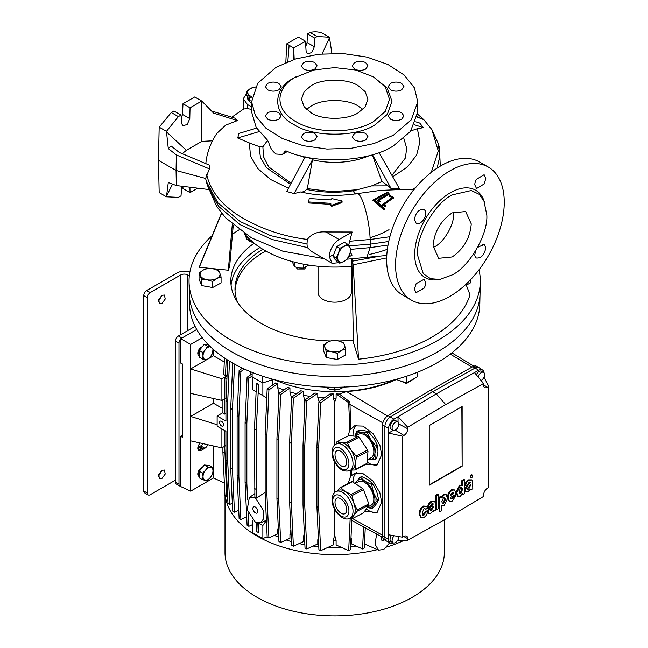 <?xml version="1.0" encoding="UTF-8"?>
<svg xmlns="http://www.w3.org/2000/svg" width="648" height="648" viewBox="0 0 648 648"><rect width="100%" height="100%" fill="white"/><g stroke="black" fill="none" stroke-linecap="round" stroke-linejoin="round"><path stroke-width="0.97" d="M324.761 386.856L329.775 389.213L334.789 390.12L339.746 389.156L344.704 386.735M334.789 390.12L334.789 387.237M296.014 267.268L297.448 269.009L304.495 269.009L305.945 267.13M297.448 269.009L304.495 269.009M248.354 239.752L249.788 241.493L253.06 242.336M249.788 241.493L253.303 242.538M480.29 282.091L479.812 304.471A145.152 83.803 180 0 1 389.391 381.056A145.152 83.803 180 0 1 232.033 362.694A145.152 83.803 180 0 1 189.532 304.471L189.297 293.617A145.387 83.94 0 0 0 279.863 370.324A145.387 83.94 0 0 0 437.473 351.937A145.387 83.94 0 0 0 480.047 293.617A145.387 83.94 180 0 1 389.48 370.324A145.387 83.94 180 0 1 231.871 351.937A145.387 83.94 180 0 1 189.297 293.617L189.054 282.091A145.63 84.078 0 0 0 279.774 358.927A145.63 84.078 0 0 0 437.651 340.508A145.63 84.078 0 0 0 480.29 282.091A145.63 84.078 0 0 0 479.002 269.827M212.204 235.556A145.63 84.078 0 0 0 189.054 282.091M351.848 259.014L353.427 342.46L358.538 359.186A137.425 79.34 -0 0 0 431.851 337.154A137.425 79.34 -0 0 0 470.011 294.832L465.993 284.278M351.888 266.198A99.144 57.243 180 0 1 244.434 233.547M389.011 229.667A76.845 44.364 180 0 1 370.065 237.678M318.055 266.255L318.055 292.58A16.613 9.59 0 0 0 328.309 301.442A16.613 9.59 0 0 0 346.421 299.368A16.613 9.59 0 0 0 351.289 292.58L351.289 266.255M353.387 340.022A103.85 59.956 180 0 1 338.791 340.961M330.294 340.953A103.85 59.956 180 0 1 230.826 281.054A103.85 59.956 180 0 1 254.129 243.203M221.495 213.095L201.002 262.618A137.425 79.34 0 0 0 199.333 267.276L228.315 270.224A107.997 62.354 180 0 1 229.667 266.466L233.264 225.148M232.47 234.26A130.434 75.306 180 0 1 239.096 229.805M386.686 257.896L353.168 264.789L358.538 359.186M353.168 264.789L351.969 259.006M228.315 270.224L232.3 224.305M199.333 267.276L221.632 213.265M161.959 470.302L164.454 470.059L165.216 474.053L161.959 478.443L159.465 478.694L158.703 474.692L161.959 470.302L158.436 476.41M161.959 295.294L164.454 295.051L165.216 299.044L161.959 303.434L159.465 303.685L158.703 299.684L161.959 295.294L158.436 301.401M180.76 334.635L180.76 274.946L150.214 292.58A4.155 2.398 120 0 0 147.274 297.667L147.274 493.031A4.155 2.398 120 0 0 148.133 494.934A4.155 2.398 120 0 0 150.214 494.724L175.47 480.144M147.274 493.031L143.751 490.998A4.155 2.398 120 0 0 144.609 492.893L148.133 494.934M143.751 490.998L143.751 295.634L147.274 297.667M150.214 292.58L146.691 290.547A4.155 2.398 120 0 0 143.751 295.634M146.691 290.547L177.236 272.913A9.971 5.759 180 0 1 189.848 272.209M180.76 274.946A4.982 2.876 180 0 1 187.807 274.946L189.297 275.805A8.311 4.795 60 0 1 189.321 275.821L189.297 275.805M180.76 486.3A4.155 2.398 -60 0 1 179.861 486.113L176.337 484.08A4.155 2.398 -60 0 1 175.47 482.177L175.47 341.083A4.155 2.398 -60 0 1 178.411 335.996L195.064 326.381M202.233 337.738L190.65 344.42L180.76 338.71L196.717 329.5L181.934 338.029L178.411 335.996M175.47 341.083L178.994 343.116A4.155 2.398 -60 0 1 180.76 338.993M178.994 343.116L178.994 484.21L175.47 482.177M179.861 486.113A4.155 2.398 -60 0 1 178.994 484.21M219.761 272.962A9.971 5.759 180 0 1 217.104 278.34L221.073 276.923L219.761 272.962L218.457 270.451L212.949 268.758L207.449 268.523L203.245 270.062L199.041 273.059L201.65 279.539L207.158 279.774L212.666 281.467L217.104 278.34A9.971 5.759 180 0 1 216.869 278.47A9.971 5.759 180 0 1 207.158 279.774A9.971 5.759 180 0 1 200.345 275.57A9.971 5.759 180 0 1 203.245 270.062A9.971 5.759 180 0 1 212.949 268.758A9.971 5.759 180 0 1 219.761 272.962M199.041 273.059L199.041 279.118L201.65 285.59L212.666 287.526L221.073 282.982L221.073 276.923M212.666 287.526L212.666 281.467M201.65 285.59L201.65 279.539M339.763 263.201L336.814 261.5L333.088 256.187L336.814 246.572L344.274 242.263L347.223 243.964L350.957 249.278L349.669 254.413L347.223 258.892L344.072 261.379L339.763 263.201L336.029 257.888L338.475 253.417L339.763 248.273L336.814 246.572M333.088 256.187L336.029 257.888M339.763 248.273L344.072 246.459L347.223 243.964M338.475 253.417A9.137 5.273 120 0 0 338.475 260.877A9.137 5.273 120 0 0 344.072 261.379A9.137 5.273 120 0 0 349.669 254.413A9.137 5.273 120 0 0 349.669 246.953A9.137 5.273 120 0 0 344.072 246.459A9.137 5.273 120 0 0 338.475 253.417M212.9 349.045A7.063 4.074 -60 0 1 213.014 350.204A7.063 4.074 -60 0 1 210.511 356.643A7.063 4.074 -60 0 1 208.016 358.854A7.063 4.074 -60 0 1 205.521 359.527L207.571 359.486L210.511 356.643L212.568 353.281L212.965 349.102M208.251 344.615L204.258 344.258L199.268 350.471L199.268 357.129L202.581 359.041L205.521 359.527A7.063 4.074 -60 0 1 203.027 355.971L202.581 359.041M202.581 352.382L203.027 355.971A7.063 4.074 -60 0 1 205.521 349.539L202.581 352.382L199.268 350.471M204.258 344.258L207.571 346.178L205.521 349.539A7.063 4.074 -60 0 1 210.3 346.648M210.511 346.656L207.571 346.178M292.167 261.541L294.524 266.725L298.931 267.98L303.329 268.086L308.934 265.105M294.524 262.165L294.524 266.725M303.329 268.086L303.329 264.133M244.507 233.636L246.872 239.209L251.27 240.465M246.872 236.415L246.872 239.209M466.317 285.136L470.302 282.982L470.302 280.009M251.618 102.74A9.137 5.273 180 0 1 250.371 102.141A9.137 5.273 180 0 1 247.698 98.415L247.698 97.07M251.594 101.031L249.375 100.683L246.645 94.802L246.645 91.392L250.371 88.573L255.369 87.002M249.375 100.683L249.375 97.281L246.645 91.392M251.902 97.184L249.375 97.281M255.312 87.107A9.137 5.273 0 0 0 250.371 88.573A9.137 5.273 0 0 0 248.006 93.668A9.137 5.273 0 0 0 251.967 96.771M331.241 389.626L338.07 389.634M344.38 344.906A9.971 5.759 180 0 1 341.723 350.285L345.684 348.875L344.38 344.906L343.076 342.403L337.567 340.71A9.971 5.759 180 0 1 341.723 342.144A9.971 5.759 180 0 1 344.38 344.906M323.66 345.011L324.964 347.522A9.971 5.759 180 0 1 327.856 342.014A9.971 5.759 180 0 1 337.567 340.71L332.06 340.467L327.856 342.014L323.66 345.011L323.66 351.062L326.268 357.542L337.284 359.47L345.684 354.926L345.684 348.875M341.48 350.414L341.723 350.293A9.971 5.759 180 0 1 341.48 350.414A9.971 5.759 180 0 1 331.776 351.718L337.284 353.411L341.48 350.414M337.284 359.47L337.284 353.411M326.268 351.483L331.776 351.718A9.971 5.759 180 0 1 324.964 347.522L326.268 351.483L326.268 357.542M212.568 467.362L210.511 467.394A7.063 4.074 -60 0 1 213.014 470.95A7.063 4.074 -60 0 1 210.511 477.382A7.063 4.074 -60 0 1 208.016 479.601A7.063 4.074 -60 0 1 205.521 480.265L207.571 480.233L210.511 477.382L212.568 474.02L213.014 470.95L212.568 467.362L209.255 465.45L204.258 465.005L199.268 471.218L199.268 477.876L202.581 479.787L205.521 480.265A7.063 4.074 -60 0 1 203.027 476.717L202.581 479.787M202.581 473.129L203.027 476.717A7.063 4.074 -60 0 1 205.521 470.278L202.581 473.129L199.268 471.218M207.571 466.916L205.521 470.278A7.063 4.074 -60 0 1 210.511 467.394L207.571 466.916L204.258 465.005M387.374 249.302A98.861 57.081 180 0 1 369.158 254.502M488.333 167.071L479.423 161.927A76.845 44.372 120 0 0 440.996 165.734A76.845 44.372 120 0 0 386.662 259.848A76.845 44.372 120 0 0 402.578 295.034L411.488 300.178A76.845 44.372 -60 0 1 395.572 265A76.845 44.372 -60 0 1 449.906 170.878A76.845 44.372 -60 0 1 488.333 167.071A76.845 44.372 -60 0 1 504.249 202.249A76.845 44.372 -60 0 1 449.906 296.371A76.845 44.372 -60 0 1 411.488 300.178M477.625 247.382L484.267 244.353L485.806 247.909C484.323 255.029 481.18 258.398 476.377 258.017L476.377 258.017C475.219 257.175 474.709 255.992 474.854 254.47L475.681 250.744M485.806 178.354L484.267 183.911L476.531 188.56L474.854 184.915C474.709 183.497 475.219 181.643 476.377 179.358L484.137 174.717L485.806 178.354M425.785 213.249C425.947 218.789 419.823 225.447 416.146 223.244L414.412 219.575C415.716 212.382 418.924 209.045 424.035 209.571C425.291 210.47 425.874 211.694 425.785 213.249M425.785 282.795C425.874 284.189 425.291 286.003 424.035 288.239L416.008 292.718L414.412 289.121L416.146 283.678L424.197 279.215L425.785 282.795M331.825 198.588L341.682 200.864L341.674 202.678L331.817 206.258L330.804 205.805L330.909 203.828L330.237 203.302L309.323 201.99L308.78 201.504L309.128 198.952L310.003 198.572L330.772 199.908L331.825 198.588M484.542 201.949L479.277 194.343L471.315 190.512L452.158 194.902C434.938 203.116 416.008 235.913 417.498 254.931L423.274 273.715L430.572 278.697L439.798 279.45L452.158 274.946C469.379 266.725 488.317 233.936 486.818 214.909L483.724 199.965A50.455 29.128 120 0 0 450.4 192.707A50.455 29.128 120 0 0 415.311 246.686A50.455 29.128 120 0 0 437.667 279.742L439.765 279.458M312.603 159.052L305.2 156.873L286.691 191.508L294.095 193.566L312.458 159.781A57.316 33.097 0 0 0 369.571 155.528M433.123 247.552L434.541 246.791C444.026 242.271 454.45 224.208 453.632 213.727L453.576 212.123M452.158 256.973C463.757 248.97 470.124 237.946 471.25 223.9L465.661 211.54L452.158 212.876C440.567 220.879 434.2 231.903 433.067 245.948L438.664 258.309L452.158 256.973M285.817 150.863L282.277 154.467L276.21 154.038C272.452 151.519 269.981 147.687 268.782 142.552L267.332 140.008L256.187 127.462L251.829 112.736L251.602 101.882L257.726 83.211L275.926 67.376L295.626 58.96L318.719 54.221L343.197 53.582L366.938 57.097L387.869 64.452L404.174 75.014L414.428 87.869L417.741 101.882L411.229 119.921L393.417 135.213L373.945 143.556L351.127 148.311L326.908 149.048L303.353 145.719L282.463 138.607L266.028 128.312L255.434 115.709L251.602 101.882M417.515 112.614L410.508 131.398L393.255 145.97C368.169 162.373 314.256 164.333 286.416 151.024L284.504 151.624L285.007 151M354.521 133.52C358.247 131.779 361.965 131.779 365.683 133.52L367.999 136.744L365.683 139.968C361.965 141.709 358.247 141.709 354.521 139.968L352.212 136.744L354.521 133.52M303.653 133.52C307.379 131.779 311.097 131.779 314.815 133.52L317.131 136.744L314.815 139.968C311.097 141.709 307.379 141.709 303.653 139.968L301.344 136.744L303.653 133.52M267.689 112.752C271.407 111.019 275.125 111.019 278.851 112.752L281.159 115.976L278.851 119.2C275.133 120.941 271.407 120.941 267.689 119.2L265.372 115.976L267.689 112.752M267.689 83.39C271.407 81.648 275.125 81.648 278.851 83.39L281.159 86.613L278.851 89.829C275.133 91.571 271.407 91.571 267.689 89.829L265.372 86.613L267.689 83.39M303.653 62.621C307.379 60.88 311.097 60.88 314.815 62.621L317.131 65.845L314.815 69.069C311.097 70.802 307.379 70.802 303.653 69.069L301.344 65.845L303.653 62.621M354.521 62.621C358.247 60.88 361.965 60.88 365.683 62.621L367.999 65.845L365.683 69.069C361.965 70.802 358.247 70.802 354.521 69.069L352.212 65.845L354.521 62.621M390.493 83.39C394.211 81.648 397.937 81.648 401.655 83.39L403.963 86.613L401.655 89.829C397.937 91.571 394.211 91.571 390.493 89.829L388.184 86.613L390.493 83.39M390.493 112.752C394.211 111.019 397.937 111.019 401.655 112.752L403.963 115.976L401.655 119.2C397.937 120.941 394.211 120.941 390.493 119.2L388.184 115.976L390.493 112.752M373.442 121.646C353.257 133.909 316.086 133.909 295.901 121.646C274.647 109.99 274.647 88.525 295.901 76.877L294.135 77.89C272.257 88.493 272.257 114.097 294.135 124.7C312.498 137.327 356.846 137.327 375.208 124.7L387.277 114.437L391.991 101.291L387.277 88.152L373.442 76.877L385.333 87.148L389.505 99.257L385.325 111.375L373.442 121.646M362.848 109.431L358.166 106.045C347.506 98.715 321.837 98.715 311.17 106.045L306.496 109.431M311.17 85.69C321.837 78.368 347.506 78.368 358.166 85.69L365.172 91.635L367.902 99.257L365.172 106.879L358.166 112.825C347.506 120.147 321.837 120.147 311.17 112.825L304.171 106.879L301.442 99.257L304.171 91.635L311.17 85.69M366.719 257.734L370.154 247.625L350.949 249.342M350.309 252.469L352.115 255.077L348.251 257.305M338.904 262.699L332.124 263.331L311.526 251.432L307.306 247.552L272.039 239.501L239.881 224.548L218.635 206.388L207.32 185.352L205.602 178.435L176.062 170.481L176.345 185.555L208.486 189.491M388.735 241.493L370.397 244.118L370.154 247.625L388.031 245.066M437.133 168.124L439.895 155.933L438.17 143.329L439.385 147.323L440.316 166.131M181.764 186.219L181.019 195.826L178.378 197.348L166.447 196.798L168.286 182.509L176.345 185.555M307.306 247.552L306.998 244.045L270.67 235.661L240.141 221.527L217.963 202.905L206.267 181.351M332.124 263.331L329.387 256.973C329.014 250.727 333.987 242.328 339.106 239.517L326.025 231.968C317.836 231.32 311.599 233.806 307.306 239.412L306.998 244.045M332.91 254.931L329.387 256.973M349.345 241.267L370.154 239.485L370.397 244.118L348.454 245.957L352.115 232.008L339.106 239.517M482.112 245.77A76.845 44.372 120 0 0 483.019 244.004M293.406 59.665L293.714 47.952L289.113 45.295L287.809 61.69M211.459 110.938L235.224 118.26L237.371 120.601L225.69 125.169L217.031 133.188C211.467 141.386 207.87 150.255 206.258 159.805L205.797 163.62M166.447 196.312L172.53 184.113M197.705 188.171L190.042 192.602L189.913 187.215M166.447 196.798L159.181 192.602L158.436 160.307L176.062 170.481L176.345 154.937L209.377 168.877L205.602 178.435M206.712 174.579C210.227 190.423 220.879 204.096 238.65 215.614C259.621 228.452 282.504 236.382 307.306 239.412M330.909 204.857L330.237 204.331L309.323 203.018L308.78 201.504M341.682 201.884L341.674 202.678M251.764 109.439L247.439 108.621L243.624 109.002L231.798 117.207M326.025 231.968L352.115 232.008M389.877 236.723L370.154 239.485C369.481 218.408 361.155 190.496 356.53 193.801C355.639 194.125 354.634 193.096 353.508 190.723L371.571 185.911L388.112 185.855L391.084 188.503L398.795 188.665L400.432 189.378M413.772 189.905L403.534 189.41L380.271 190.415L356.91 193.679C336.344 196.522 317.633 195.939 300.777 191.921L294.095 193.566M288.465 188.195L270.799 179.593L257.88 168.674L250.525 156.176L249.35 142.933L237.695 137.983L238.991 133.415L256.576 128.11M255.458 128.45L256.203 127.486M417.126 116.77L423.792 119.645L417.077 117.061M176.345 154.937L168.286 148.595L171.169 146.051L179.253 152.418L209.183 165.046L209.377 168.877M310.076 32.4L317.172 36.499L329.451 37.244L322.178 33.048C318.565 31.712 314.531 31.493 310.076 32.4L307.436 33.923L307.055 42.533L305.783 46.462M329.451 37.244L331.889 53.355M307.436 33.923L314.531 38.021L314.345 46.737L311.753 52.553L307.395 53.938L306.131 51.484L305.419 41.197L298.372 37.122L286.659 43.886L285.841 62.492M286.659 43.886L289.113 45.295M237.371 120.601L213.573 113.092L201.747 101.048L194.7 96.981L182.987 103.737L190.042 107.811L201.747 101.048L201.852 141.361L212.52 140.819M182.89 186.357L182.987 188.528L190.042 192.602M158.436 160.307L159.181 127.154L171.283 112.533L173.923 111.011L181.019 115.101L181.586 123.379L182.858 125.842L187.215 124.448L189.799 118.641L190.042 107.811M181.246 118.365L182.517 114.437L182.987 103.737M168.286 148.595L166.447 131.35L159.181 127.154M331.817 206.258L331.817 205.214L330.804 204.711M331.817 205.214L341.674 201.658L341.682 200.864M247.439 108.621L247.439 104.514L251.708 106.985M247.439 104.514L243.3 98.747L246.645 93.482M182.258 153.681L186.349 150.312L201.852 141.361M305.419 41.197L293.714 47.952L294.2 59.405M425.185 121.37L431.876 129.584L438.291 151.008L431.276 172.36L438.291 151.008L431.876 129.584L423.792 119.645L417.45 114.024M259.022 131.641L237.695 137.983M249.35 142.933L259.038 146.529L261.946 146.869L263.137 146.513L267.624 140.284M300.802 191.921C302.616 192.334 304.536 191.5 306.561 189.427C321.651 192.594 337.041 193.064 352.739 190.844L355.469 193.995M312.458 159.781L307.363 188.447L306.561 189.427M387.545 192.108L388.419 192.416L374.617 200.062C377.379 201.666 382.766 206.574 384.896 209.199L384.021 210.049L372.859 200.054L387.545 192.108L387.545 192.812L372.859 200.734M384.604 206.518L382.547 204.525L391.951 197.6L389.011 195.826L389.894 195.315L393.709 197.591L384.313 204.614L385.487 205.748L384.604 206.518M380.198 201.155L379.315 201.787L377.258 200.281L388.128 193.841L389.602 193.946L379.023 200.305L380.198 201.155M392.704 176.782L407.535 166.852L416.64 155.01L419.92 142.042L417.385 128.693L423.452 127.664L419.685 123.039L415.797 121.832M412.225 189.791L415.878 187.345L412.225 189.791M398.795 188.665L399.225 188.341L379.04 152.539M322.096 53.881L329.476 37.746M317.172 36.499L314.531 38.021M171.283 112.533L178.378 116.624L181.019 115.101M166.447 131.35L178.378 116.624M186.349 150.312L166.447 131.868M417.385 128.693L410.897 130.888M291.098 183.271L268.726 166.917L263.525 156.759L262.861 146.594M403.85 138.461L406.652 148.06L405.454 157.958L391.927 175.406M307.265 188.617L331.711 191.703L356.505 189.783M371.571 185.911L381.956 181.537L372.146 154.313M352.739 190.844L353.484 190.674M384.896 209.993L374.617 200.742L374.617 200.062M382.547 205.246L391.951 198.28L391.951 197.6M384.313 204.614L385.487 206.493M389.894 195.315L389.894 195.996L393.709 198.272M389.011 196.506L389.894 195.996M379.023 200.305L379.023 200.985L380.198 201.844M389.302 194.489L388.128 194.53L388.128 193.841M377.258 200.969L388.128 194.53M391.084 188.503L372.462 154.71M381.956 181.537L388.112 185.855M423.452 127.664L414.558 124.813M294.135 77.89L313.689 70.008L334.676 67.603L355.655 70.008L373.442 76.877M235.022 290.887A99.695 57.559 180 0 1 265.769 250.987M237.654 302.43A99.695 57.559 180 0 1 234.981 289.194A99.695 57.559 180 0 1 262.837 249.278M394.818 379.704A97.613 56.36 180 0 1 274.525 379.704M231.061 285.12A103.85 59.956 180 0 1 260.034 247.504M273.399 379.404L262.707 382.968L252.137 376.861L252.137 372.373M417.207 372.373L417.207 376.861L406.636 382.968L395.944 379.404M262.707 376.213L262.707 382.968M406.636 376.213L406.636 382.968M258.601 393.15L266.765 397.856L258.601 393.15L258.601 384.207L256.486 383.438L254.486 428.757L254.883 497.057L256.649 498.077L265.154 492.302M255.369 522.199L260.585 522.839L263.76 518.554L263.736 511.013L255.369 497.777L249.318 497.615L247.18 509.765L255.369 522.199M376.658 534.065L375.006 544.118L378.497 550.136L383.721 549.496L389.772 542.676M200.208 443.005A4.982 2.876 120 0 0 198.831 450.538A4.982 2.876 120 0 0 201.317 450.295L202.63 449.542L198.515 447.169A5.03 2.9 -60 0 0 199.43 446.642L200.734 445.889A4.982 2.876 120 0 0 202.994 443.629M199.43 446.642L203.537 449.015L204.849 448.262A4.982 2.876 120 0 0 207.797 444.706M255.369 507.101A3.532 2.041 -120 0 0 253.603 506.93A3.532 2.041 -120 0 0 253.06 509.757A3.532 2.041 -120 0 0 255.369 512.868A3.532 2.041 -120 0 0 257.135 513.046A3.532 2.041 -120 0 0 257.669 510.219A3.532 2.041 -120 0 0 255.369 507.101M221.535 421.33A2.827 1.628 -120 0 0 220.126 421.184A2.827 1.628 -120 0 0 219.688 423.452A2.827 1.628 -120 0 0 221.535 425.939A2.827 1.628 -120 0 0 222.944 426.076A2.827 1.628 -120 0 0 223.382 423.816A2.827 1.628 -120 0 0 221.535 421.33M381.68 536.819A3.532 2.041 120 0 0 381.956 540.351A3.532 2.041 120 0 0 383.721 540.173A3.532 2.041 120 0 0 384.288 539.768M481.075 380.514A4.779 2.754 120 0 0 481.237 380.425A4.779 2.754 120 0 0 484.364 376.213A4.779 2.754 120 0 0 483.627 372.389A4.779 2.754 120 0 0 481.237 372.624A4.779 2.754 120 0 0 478.094 376.925M483.627 372.389L481.569 371.199A4.779 2.754 120 0 0 479.18 371.442A4.779 2.754 120 0 0 476.353 374.836M395.474 422.14A4.779 2.754 120 0 0 392.348 426.352A4.779 2.754 120 0 0 393.085 430.183A4.779 2.754 120 0 0 395.474 429.94A4.779 2.754 120 0 0 398.593 425.736A4.779 2.754 120 0 0 397.864 421.905A4.779 2.754 120 0 0 395.474 422.14M397.864 421.905L395.807 420.722A4.779 2.754 120 0 0 393.417 420.957A4.779 2.754 120 0 0 390.299 425.161A4.779 2.754 120 0 0 391.028 428.992L393.085 430.183M394.203 535.766A4.779 2.754 120 0 0 393.085 542.781A4.779 2.754 120 0 0 395.474 542.546A4.779 2.754 120 0 0 398.852 536.568M391.53 535.305A4.779 2.754 120 0 0 391.028 541.598L393.085 542.781M225.01 495.469L225.01 552.59A109.666 63.31 0 0 0 292.702 611.088A109.666 63.31 0 0 0 412.217 597.359A109.666 63.31 0 0 0 444.334 552.59L444.334 519.826M225.261 495.615A109.666 63.31 0 0 0 377.387 549.65M386.694 547.066A109.666 63.31 0 0 0 404.36 540.221M334.668 509.377L334.668 535.11L333.234 540.659L333.234 544.968L320.671 550.703L318.913 549.682L316.904 506.679L316.904 446.982L318.913 401.663L329.824 394.041L333.234 393.903L333.234 398.212A97.2 56.117 0 0 0 336.11 398.212L336.11 393.903L339.39 394.041L349.912 401.963L350.771 429.332L354.594 425.817L363.05 426.092L373.272 433.909L379.931 445.427L381.688 454.766L377.055 465.078L365.756 464.333M356.505 425.234A22.429 12.255 -117.5 0 0 353.006 434.743A22.429 12.255 -117.5 0 0 353.047 436.023M367.092 462.056A22.429 12.255 -117.5 0 0 377.889 464.495M351.589 470.108L351.589 475.624L354.594 473.299L362.799 473.486L372.965 481.027L379.825 492.634L381.688 502.249L377.055 512.56L364.67 511.199M366.233 508.899A22.429 12.255 -117.5 0 0 377.889 511.977M197.843 473.332L198.345 473.04M197.843 447.549L198.515 447.169M197.843 352.585L198.345 352.301M208.737 358.506L213.484 355.768L224.273 361.997M225.383 398.39L221.9 400.399L221.9 378.748L190.65 368.947L206.923 359.559M221.9 378.748L227.043 375.775M227.092 374.682L225.48 375.613L223.722 374.487L224.451 357.963M221.9 400.399L190.65 393.368L190.65 344.42M217.129 424.732L190.65 416.429L213.484 403.25L222.912 408.702M225.383 445.873L221.9 447.881L190.65 440.851L190.65 393.368M224.678 446.278L226.679 496.433L227.602 496.012M226.679 496.433L224.921 495.412L222.912 452.409L224.678 453.43M222.912 447.298L222.912 452.409M222.912 412.663L217.129 416L217.129 426.173L225.941 431.26L225.941 460.428L227.707 461.449L227.707 401.76L229.497 361.195M225.48 375.613L226.209 359.13M224.678 398.795L224.678 414.088L225.941 413.359M222.912 399.808L222.912 413.068L224.678 414.088M256.073 522.563L256.486 531.457L258.252 532.47L258.698 523.211M258.252 532.47L257.815 523.13M471.809 474.781L470.205 475.705L470.197 477.552L470.91 477.957L472.505 477.033L472.505 475.187L470.91 476.11L470.902 477.957L470.205 477.552M471.801 474.781L472.505 475.187L471.801 474.781M432.508 503.488L430.094 506.38L427.348 511.369M434.606 501.358L431.309 501.35C429.211 502.411 428.02 504.241 427.737 506.849L428.441 507.254L430.377 506.137L431.876 503.739L433.229 504.152L430.799 506.793L428.053 511.774L428.782 513.419L430.799 513.265L433.229 510.551L433.504 511.426L435.626 510.203L435.359 503.132L434.606 501.358L432.014 501.763C429.916 502.816 428.725 504.646 428.441 507.254M427.486 512.276L428.782 513.419M454.677 489.937L452.231 490.188C449.704 491.945 448.367 494.554 448.222 498.012L449.518 501.422L452.231 501.082L456.022 495.599L453.884 496.708L452.304 498.822L451.008 498.968L450.376 497.534L456.119 494.221L454.677 489.937L451.526 489.783C448.999 491.54 447.663 494.149 447.517 497.599L447.517 497.81M456.022 495.599L455.317 495.185L453.171 496.303L451.599 498.417L450.7 498.668M447.533 498.19L449.518 501.422M435.748 495.21L435.748 509.312L436.452 509.717L438.656 508.453L438.656 494.351L437.951 493.938L435.748 495.21L436.452 495.615L436.452 509.717M427.631 511.256L425.59 512.43L423.938 515.16L422.877 515.257L422.156 513.07L423.954 508.704L425.015 508.607L425.517 509.466L427.583 508.178L426.562 506.226L423.97 506.477C421.208 508.372 419.872 511.029 419.969 514.439L421.257 517.695L423.93 517.404C426.036 516.205 427.275 514.156 427.631 511.256L426.927 510.851L424.885 512.025L422.561 514.957M424.618 508.502L425.517 509.466M426.562 506.226L423.265 506.072C420.503 507.967 419.167 510.624 419.264 514.026L420.552 517.282L421.257 517.695M483.943 372.632A7.63 4.406 120 0 0 482.549 370.008A7.63 4.406 120 0 0 478.694 370.243L474.482 372.592L483.554 383.495L483.554 385.025A5.451 3.143 120 0 0 484.615 387.48A5.451 3.143 120 0 0 487.409 387.253L488.811 386.443L483.991 377.201M483.554 383.495L445.703 404.587L407.762 427.251L398.034 416.729L393.911 419.191A7.63 4.406 120 0 0 388.606 428.482L388.606 433.058L402.594 436.217L402.594 537.208L388.606 534.803L388.606 539.379A7.63 4.406 120 0 0 390.331 542.951A7.63 4.406 120 0 0 393.255 542.87M402.594 436.217L403.915 435.456A5.451 3.143 120 0 0 407.762 428.782L407.762 427.251M397.548 540.521L407.762 540.197L407.762 538.666A5.451 3.143 120 0 0 406.571 536.139A5.451 3.143 120 0 0 403.915 536.447L402.594 537.208M407.762 540.197L445.703 519.064L483.635 496.4L483.635 494.87A5.451 3.143 120 0 1 487.49 488.195L488.811 487.434L488.811 386.443M462.145 466.236L462.145 406.539L429.251 425.534L429.251 485.231L462.145 466.236L461.854 406.709M441.79 496.57L441.085 496.166L439.093 497.308L439.093 511.41L439.798 511.815L441.887 510.616L441.887 505.489L444.196 505.699L447.541 498.482L446.245 494.716L444.083 494.967L441.79 497.875L441.79 496.57L439.798 497.713L439.798 511.815M446.245 494.716L443.378 494.562L441.572 496.441M469.727 482.007L464.648 488.948M471.825 479.868L468.528 479.868C466.43 480.921 465.24 482.76 464.948 485.36L465.661 485.765L467.597 484.647L469.095 482.25L470.448 482.663L468.01 485.303L465.272 490.293L465.993 491.929L468.01 491.775L470.44 489.07L470.715 489.937L472.838 488.714L472.57 481.65L471.825 479.868L469.233 480.273C467.135 481.334 465.944 483.165 465.661 485.765M464.648 490.641L465.993 491.929M462.137 485.303L459.529 485.158L456.127 492.342L457.48 496.141L458.193 496.554L460.283 496.344L462.648 493.29L462.648 494.602L464.648 493.444L464.648 479.844L462.542 481.059L462.542 485.668L460.234 485.563L456.832 492.747L458.193 496.554M464.648 479.844L463.944 479.439L461.838 480.654L461.838 485.125M232.34 503.253L229.708 504.452L227.942 503.439L225.941 460.428M274.444 535.378A97.2 56.117 0 0 0 278.737 537.224M286.214 539.978A97.2 56.117 0 0 0 291.454 541.598M299.157 543.575A97.2 56.117 0 0 0 304.868 544.749M313.13 546.053A97.2 56.117 0 0 0 318.767 546.693M328.074 547.325A97.2 56.117 0 0 0 341.269 547.325M350.576 546.693A97.2 56.117 0 0 0 356.214 546.053M364.476 544.749A97.2 56.117 0 0 0 365.764 544.506M252.882 520.271L252.882 532.786A108.832 62.832 0 0 0 262.869 538.553L267.154 536.819M350.892 539.881A97.2 56.117 0 0 0 351.556 539.816L351.556 543.931L362.564 548.953L363.593 526.889M350.171 518.449L348.673 550.703L336.11 544.968L336.11 540.659L334.668 535.11M333.234 540.659A97.2 56.117 0 0 0 336.11 540.659M319.221 401.963L317.787 397.362L317.787 393.247L314.831 393.061L305.022 399.921L303.013 445.233L303.013 504.93L305.022 547.933L306.779 548.953L317.787 543.931L317.787 539.816A97.2 56.117 0 0 0 318.452 539.881M304.649 408.248L304.649 399.889L303.337 395.223L303.337 391.23L300.737 390.801L291.624 397.167L289.616 442.487L289.616 502.184L291.624 545.187L293.382 546.199L303.337 541.663L303.337 537.67A97.2 56.117 0 0 0 304.552 537.905M291.179 407.155L291.179 396.641L289.948 391.927L289.948 388.022L287.647 387.374L278.932 393.466L276.931 438.785L276.931 498.474L278.932 541.477L280.697 542.498L289.948 538.277L289.948 534.373A97.2 56.117 0 0 0 291.13 534.721M278.915 393.83L277.725 387.577L277.725 383.729L275.708 382.895L267.162 388.865L265.154 434.184L265.154 493.873L267.162 536.876L268.92 537.897L277.725 533.879L277.725 530.032A97.2 56.117 0 0 0 278.413 530.315M396.633 379.364C381.996 386.24 365.302 390.299 346.55 391.53L339.39 394.041M272.703 379.639L272.703 384.985M277.725 387.577A97.2 56.117 0 0 0 283.937 389.966M289.948 391.927A97.2 56.117 0 0 0 296.549 393.725M303.337 395.223A97.2 56.117 0 0 0 310.068 396.39M317.787 397.362A97.2 56.117 0 0 0 324.3 397.896M362.564 548.953L364.322 547.933L365.261 527.804M474.482 372.592L436.298 393.863L398.034 416.729L398.034 422.026M445.703 404.587L436.298 393.863L430.426 390.258L388.031 415.595A7.889 4.56 120 0 0 382.547 425.201L382.547 536.099A7.889 4.56 120 0 0 384.183 539.711L386.532 541.064A7.889 4.56 120 0 0 386.686 541.145L390.331 542.951M393.368 430.312L388.606 433.058L388.606 534.803M351.143 518.829L351.807 520.287L350.43 549.682L348.673 550.703M399.759 380.676L406.474 383.511L416.462 377.298M351.589 475.624L350.673 475.964L348.146 483.538M356.505 472.716A22.429 12.255 -117.5 0 0 353.006 482.201M350.771 429.332L349.863 429.64L348.154 435.91M349.863 429.64L348.673 402.683L336.11 393.903M348.673 402.683L349.912 401.963M256.649 498.077L256.244 429.778L258.601 384.207M254.486 488.446L256.244 489.467M254.486 428.757L256.244 429.778M256.486 383.438L258.252 384.458M333.234 398.212L334.668 402.108L334.668 445.119M334.668 461.894L334.668 492.601M316.904 446.982L318.67 448.003L320.671 402.683L333.234 393.903M318.67 448.003L318.67 507.692L320.671 550.703M316.904 506.679L318.67 507.692M318.913 401.663L320.671 402.683M334.668 402.108L336.11 398.212M350.673 470.237L350.673 475.964M317.787 539.816L318.338 537.403M351.005 537.403L351.556 539.816M303.337 537.67L304.325 533.02M250.825 374.674L250.825 373.969A95.54 55.161 0 0 0 251.23 374.39M250.825 373.969L250.209 371.588M289.948 534.373L290.895 529.643M291.179 396.641A95.54 55.161 0 0 0 292.029 396.884M277.725 530.032L278.267 527.237M278.915 392.324A95.54 55.161 0 0 0 279.96 392.745M229.708 504.452L227.707 461.449M227.74 360.11L225.941 400.739L225.941 421.087L217.129 416M225.941 400.739L227.707 401.76M265.154 434.184L266.919 435.197L268.92 389.877L277.725 383.729M266.919 435.197L266.919 494.894L268.92 537.897M265.154 493.873L266.919 494.894M267.162 388.865L268.92 389.877M238.739 510.243L234.471 512.187L232.462 469.184L232.462 409.487L234.552 364.111M234.471 512.187L232.705 511.175L230.704 468.164L232.462 469.184M232.762 363.115L230.704 408.475L230.704 468.164M230.704 408.475L232.462 409.487M232.705 363.155L234.471 364.176M276.931 438.785L278.689 439.798L280.697 394.478L289.948 388.022M278.689 439.798L278.689 499.495L280.697 542.498M276.931 498.474L278.689 499.495M278.932 393.466L280.697 394.478M246.702 516.861L240.886 519.51L238.877 476.507L238.877 416.818L240.886 371.498L244.385 369.052M240.886 519.51L239.12 518.497L237.119 475.494L238.877 476.507M242.449 368.153L239.12 370.478L237.119 415.797L237.119 475.494M237.119 415.797L238.877 416.818M239.12 370.478L240.886 371.498M289.616 442.487L291.381 443.507L293.382 398.188L303.337 391.23M291.381 443.507L291.381 503.196L293.382 546.199M289.616 502.184L291.381 503.196M291.624 397.167L293.382 398.188M252.882 524.475L248.856 526.314L247.091 525.293L245.09 482.29L245.09 422.593L246.848 423.614L248.856 378.294L252.137 376.002M246.848 423.614L246.848 483.303L247.617 499.705M248.856 526.314L248.241 513.046M245.09 422.593L247.091 377.274L252.137 373.758M245.09 482.29L246.848 483.303M247.091 377.274L248.856 378.294M303.013 445.233L304.779 446.253L306.779 400.934L317.787 393.247M304.779 446.253L304.779 505.95L306.779 548.953M303.013 504.93L304.779 505.95M305.022 399.921L306.779 400.934M482.549 370.008L479.164 367.748A7.889 4.56 120 0 0 479.018 367.659L476.669 366.306A7.889 4.56 120 0 0 472.821 366.638L430.426 390.258M479.018 367.659A7.889 4.56 120 0 0 475.17 367.999L432.775 391.619L390.38 416.948A7.889 4.56 120 0 0 384.896 426.554L384.896 537.451A7.889 4.56 120 0 0 386.532 541.064M398.034 540.254L398.034 539.703M483.343 378.367L483.991 377.986M258.601 523.373L262.869 525.479L262.869 538.553M262.869 525.479L266.401 520.579M262.869 395.612L262.869 382.911M256.122 391.716L252.882 389.845L252.882 377.298M406.474 383.511L406.474 382.911M225.941 446.197L224.816 445.549L224.816 430.612M226.905 378.918L224.816 377.711L227.019 376.448M226.031 398.763L224.816 398.066L224.816 377.711M429.251 484.89L461.854 466.066M425.59 512.43L424.885 512.025M438.656 494.351L436.452 495.615M443.726 503.472L445.379 499.649L444.674 497.332L443.629 497.445L441.815 501.706L442.56 503.593L443.726 503.472L443.021 503.067L444.666 499.244L444.285 497.243M439.798 497.713L439.093 497.308M442.244 503.302L443.021 503.067M452.191 492.431L450.392 495.55L453.9 493.525L453.308 492.294L452.191 492.431M453.884 496.708L453.171 496.303M450.611 494.61L453.195 493.112L452.911 492.205M453.9 493.525L453.195 493.112M470.213 482.039L470.448 482.663L469.743 482.258M467.402 488.697L468.755 489.224L470.448 484.842L467.402 488.697L467.678 489.451M468.01 485.303L467.305 484.898M470.715 489.937L470.148 489.605M467.435 489.078L469.743 485.482M432.994 503.528L433.229 504.152L432.524 503.739M430.183 510.187L431.536 510.713L433.229 506.323L430.183 510.187L430.466 510.94M430.799 506.793L430.094 506.38M433.504 511.426L432.929 511.094M430.223 510.567L432.524 506.971M462.534 489.41L461.846 487.369L460.801 487.458L459.019 491.468L459.764 493.833L460.801 493.727L462.534 489.41L461.83 489.005L461.457 487.264M462.648 494.602L462.162 494.327M462.542 481.059L461.838 480.654M459.448 493.525L460.096 493.314L461.83 489.005M221.9 447.881L221.9 428.927M202.411 346.559L201.317 347.19A4.982 2.876 120 0 0 198.061 351.581A4.982 2.876 120 0 0 198.831 355.574A4.982 2.876 120 0 0 199.268 355.752M213.484 355.768L213.484 349.564M213.484 403.25L213.484 398.504M203.537 449.015A5.03 2.9 -60 0 1 202.63 449.542M202.411 467.305L201.317 467.929A4.982 2.876 120 0 0 198.061 472.327A4.982 2.876 120 0 0 198.831 476.32A4.982 2.876 120 0 0 199.268 476.491M190.65 440.851L190.65 491.16L213.484 477.981L213.484 445.986M224.338 482.995L213.484 477.981M180.76 338.71L180.76 363.131L182.614 364.095L182.614 437.351L180.76 436.388L182.614 435.318M180.76 436.388L180.76 486.583L190.65 491.16M366.987 463.377A16.848 9.21 62.5 0 1 366.703 463.701A16.848 9.21 62.5 0 1 366.404 464L354.869 469.994A16.848 9.21 -117.5 0 0 355.169 469.695A16.848 9.21 -117.5 0 0 355.452 469.371L366.987 463.377L367.983 451.381L356.449 457.375L355.136 463.798A14.953 8.173 -117.5 0 0 350.981 450.028A14.953 8.173 -117.5 0 0 341.026 442.471A14.953 8.173 -117.5 0 0 338.28 442.973L336.118 444.099A14.953 8.173 62.5 0 1 349.572 452.353A14.953 8.173 62.5 0 1 351.159 469.679A14.953 8.173 62.5 0 1 349.912 470.634L352.075 469.508A14.953 8.173 -117.5 0 0 353.322 468.553A14.953 8.173 -117.5 0 0 355.136 463.798L355.452 469.371M376.666 458.339A16.848 9.21 62.5 0 1 376.383 458.671A16.848 9.21 62.5 0 1 376.083 458.962L374.625 459.724A16.848 9.21 -117.5 0 0 374.925 459.424A16.848 9.21 -117.5 0 0 375.208 459.1L376.666 458.339L377.978 451.923L377.663 446.351L376.204 447.112L374.892 453.527A14.953 8.173 -117.5 0 0 370.737 439.757A14.953 8.173 -117.5 0 0 360.782 432.2A14.953 8.173 -117.5 0 0 356.781 433.658A14.953 8.173 -117.5 0 0 355.477 435.901M367.781 431.422A16.848 9.21 62.5 0 1 368.777 432.175L367.319 432.937A16.848 9.21 -117.5 0 0 366.323 432.175L367.781 431.422L363.868 430.596L358.32 430.62L356.862 431.374A16.848 9.21 -117.5 0 0 356.562 431.673A16.848 9.21 -117.5 0 0 356.279 431.997L355.298 435.999M367.286 459.732L371.061 457.763A13.292 7.266 -117.5 0 0 372.171 456.921A13.292 7.266 -117.5 0 0 370.761 441.515A13.292 7.266 -117.5 0 0 358.798 434.176L354.942 436.185M358.101 436.452A16.848 9.21 62.5 0 1 359.097 437.214L347.563 443.208A16.848 9.21 -117.5 0 0 346.567 442.446L358.101 436.452L348.64 435.65L337.106 441.644A16.848 9.21 -117.5 0 0 336.806 441.944A16.848 9.21 -117.5 0 0 336.523 442.268L336.004 444.155M336.101 451.308A8.724 4.763 -117.5 0 0 337.025 461.416A8.724 4.763 -117.5 0 0 344.874 466.228A8.724 4.763 -117.5 0 0 345.603 465.669A8.724 4.763 -117.5 0 0 344.679 455.56A8.724 4.763 -117.5 0 0 336.83 450.749A8.724 4.763 -117.5 0 0 336.101 451.308M356.449 457.375A16.848 9.21 -117.5 0 0 356.027 455.998L367.562 450.004L359.097 437.214M367.562 450.004A16.848 9.21 62.5 0 1 367.983 451.381M354.869 469.994L350.941 470.1M337.106 441.644L341.026 442.471L346.567 442.446M347.563 443.208L350.981 450.028L356.027 455.998M367.74 459.497A14.953 8.173 -117.5 0 0 369.085 459.748A14.953 8.173 -117.5 0 0 374.892 453.527L375.208 459.1M376.204 447.112A16.848 9.21 -117.5 0 0 375.783 445.727L377.241 444.974L373.823 438.153L368.777 432.175M377.241 444.974A16.848 9.21 62.5 0 1 377.663 446.351M374.625 459.724L367.61 459.562M367.319 432.937L370.737 439.757L375.783 445.727M356.862 431.374L360.782 432.2L366.323 432.175M368.785 503.917A16.848 9.21 62.5 0 1 368.801 504.541A16.848 9.21 62.5 0 1 368.785 505.14L357.251 511.134A16.848 9.21 -117.5 0 0 357.267 510.535A16.848 9.21 -117.5 0 0 357.251 509.911L368.785 503.917L363.585 489.596L352.058 495.59L353.84 503.18A14.953 8.173 -117.5 0 0 345.173 491.516A14.953 8.173 -117.5 0 0 338.28 490.455L336.118 491.581A14.953 8.173 62.5 0 1 346.955 496.157A14.953 8.173 62.5 0 1 353.022 511.264A14.953 8.173 62.5 0 1 349.912 518.116L352.075 516.991A14.953 8.173 -117.5 0 0 353.84 515.387A14.953 8.173 -117.5 0 0 355.177 510.146A14.953 8.173 -117.5 0 0 353.84 503.18L357.251 509.911M378.464 498.887A16.848 9.21 62.5 0 1 378.481 499.503A16.848 9.21 62.5 0 1 378.464 500.11L377.006 500.864A16.848 9.21 -117.5 0 0 377.023 500.264A16.848 9.21 -117.5 0 0 377.006 499.649L378.464 498.887L376.682 491.305L373.272 484.566L371.814 485.32L373.596 492.909A14.953 8.173 -117.5 0 0 364.929 481.245A14.953 8.173 -117.5 0 0 356.262 481.796A14.953 8.173 -117.5 0 0 355.477 483.392M367.497 507.101L370.948 508.575A16.848 9.21 -117.5 0 0 371.814 508.518L373.272 507.765L376.682 503.512L378.464 500.11M367.432 507.133L371.061 505.254A13.292 7.266 -117.5 0 0 373.823 499.163A13.292 7.266 -117.5 0 0 368.437 485.733A13.292 7.266 -117.5 0 0 358.798 481.658L355.136 483.57M335.016 502.232A8.724 4.763 -117.5 0 0 338.556 511.045A8.724 4.763 -117.5 0 0 344.874 513.71A8.724 4.763 -117.5 0 0 346.688 509.717A8.724 4.763 -117.5 0 0 343.156 500.904A8.724 4.763 -117.5 0 0 336.83 498.231A8.724 4.763 -117.5 0 0 335.016 502.232M349.661 518.238L351.184 518.846A16.848 9.21 -117.5 0 0 352.058 518.789L363.585 512.795L368.785 505.14M340.791 487.758A16.848 9.21 -117.5 0 0 339.925 487.814L351.459 481.82A16.848 9.21 62.5 0 1 352.326 481.764L340.791 487.758L345.173 491.516L351.184 494.424L362.718 488.43L352.326 481.764M362.718 488.43A16.848 9.21 62.5 0 1 363.585 489.596M357.251 511.134L353.84 515.387L352.058 518.789M337.3 490.965L339.925 487.814M352.058 495.59A16.848 9.21 -117.5 0 0 351.184 494.424M367.74 506.979A14.953 8.173 -117.5 0 0 373.596 505.116A14.953 8.173 -117.5 0 0 373.596 492.909L377.006 499.649M372.406 483.4L368.015 479.642L362.005 476.734L360.547 477.487L364.929 481.245L370.948 484.153L372.406 483.4A16.848 9.21 62.5 0 1 373.272 484.566M377.006 500.864L373.596 505.116L371.814 508.518M371.814 485.32A16.848 9.21 -117.5 0 0 370.948 484.153M355.217 483.521L359.681 477.544L361.139 476.782A16.848 9.21 62.5 0 1 362.005 476.734M360.547 477.487A16.848 9.21 -117.5 0 0 359.681 477.544M378.157 256.503L352.617 261.128M187.807 274.946L187.807 330.569M304.852 157.537A57.316 33.097 180 0 1 299.773 155.528M330.804 204.809L330.804 205.756M308.78 201.585L308.78 202.524M330.237 204.331L330.237 203.302M259.038 146.529L260.439 157.407L266.45 167.735L290.523 184.34M307.055 42.533L314.345 46.737M182.517 114.437L189.799 118.641M204.849 448.262L200.734 445.889M199.268 474.887L197.794 474.036M201.317 450.295L197.794 448.262M199.268 354.14L197.794 353.29M450.271 354.124L471.995 367.1M352.528 518.546L382.547 535.28M349.645 404.336L382.871 422.861M346.55 391.53L387.455 415.976M478.694 370.243L472.821 366.638M393.911 419.191L388.031 415.595M388.606 428.482L382.547 425.201M388.606 539.379L382.547 536.099M407.762 538.666L403.777 536.52M403.915 435.456L395.207 430.086M407.762 428.782L398.852 423.986M487.409 387.253L483.554 384.872M423.938 515.16L423.233 514.755M423.97 506.477L423.265 506.072M419.969 514.439L419.264 514.026M445.379 499.649L444.666 499.244M452.231 490.188L451.526 489.783M448.222 498.012L447.517 497.599M452.304 498.822L451.599 498.417M465.272 490.293L464.648 489.937M469.233 480.273L468.528 479.868M468.755 489.224L468.05 488.819M470.448 485.887L469.873 485.555M428.053 511.774L427.607 511.515M432.014 501.763L431.309 501.35M431.536 510.713L430.831 510.3M433.229 507.376L432.653 507.044M470.91 476.11L470.205 475.705M460.801 493.727L460.096 493.314M347.417 468.407A12.045 6.585 -117.5 0 0 345.53 453.479A12.045 6.585 -117.5 0 0 334.287 448.57A12.045 6.585 -117.5 0 0 336.174 463.498A12.045 6.585 -117.5 0 0 347.417 468.407M348.916 511.142A12.045 6.585 -117.5 0 0 340.856 496.133A12.045 6.585 -117.5 0 0 332.789 500.807A12.045 6.585 -117.5 0 0 340.856 515.808A12.045 6.585 -117.5 0 0 348.916 511.142M335.372 259.451L334.214 258.779M199.268 352.836L197.94 352.067M199.268 473.575L197.94 472.813M386.791 255.466L346.923 259.2M324.057 258.665L282.747 251.165L251.392 237.808L225.698 217.914L216.618 206.396L207.141 184.68M423.76 119.613L431.876 129.584L438.194 143.411M342.071 202.273L342.071 201.253M308.78 202.573L308.78 201.544M243.3 109.196L243.3 98.747M287.485 151.462L282.277 154.467M417.515 112.736L417.741 101.882M266.717 520.125L260.585 522.839M473.858 366.177L451.891 352.86M382.668 537.362L351.799 520.409M378.497 550.136L364.508 543.947M442.365 505.885L441.661 505.481M249.318 497.615L254.729 493.663M336.118 444.099L334.328 445.46C331.817 447.023 330.982 456.451 334.562 461.676C338.499 469.274 343.61 472.254 349.912 470.634M336.118 491.581C333.728 492.569 332.367 495.266 332.043 499.681C331.549 510.008 343.464 522.474 349.912 518.116"/></g></svg>
